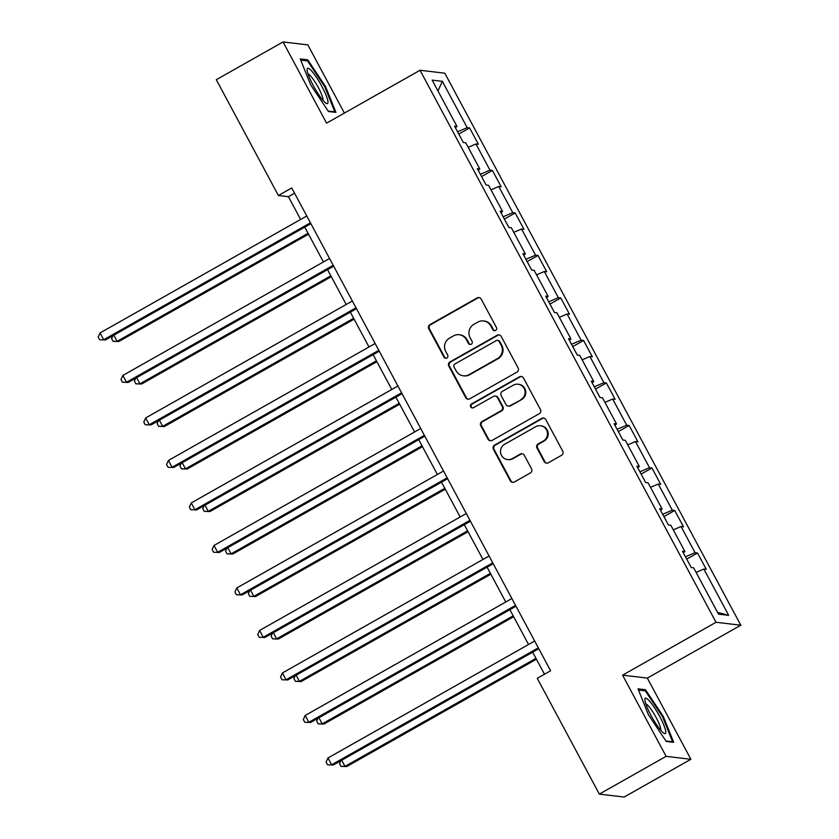 <?xml version="1.0" encoding="UTF-8"?>
<svg xmlns="http://www.w3.org/2000/svg" width="839" height="839" viewBox="0 0 839 839"><rect width="100%" height="100%" fill="white"/><g stroke="black" fill="none" stroke-linecap="round" stroke-linejoin="round"><path stroke-width="1.26" d="M495.597 330.44A2.139 2.087 -83.2 0 0 496.436 327.525L481.198 299.114A3.062 2.989 -83.2 0 0 477.139 297.918L429.967 324.609A3.062 2.989 -83.2 0 0 428.781 328.762L444.02 357.183A2.139 2.087 -83.2 0 0 446.851 358.012A2.139 2.087 -83.2 0 0 447.68 355.107L445.708 351.426A9.785 9.554 -83.2 0 1 449.515 338.127L453.438 335.904A9.785 9.554 -83.2 0 1 466.421 339.711L468.393 343.392A2.139 2.087 -83.2 0 0 471.224 344.231A2.139 2.087 -83.2 0 0 472.063 341.316L470.092 337.635A9.785 9.554 -83.2 0 1 473.888 324.336L477.821 322.113A9.785 9.554 -83.2 0 1 490.794 325.92L492.766 329.601A2.139 2.087 -83.2 0 0 495.597 330.44M544.238 461.607A3.062 2.989 -83.2 0 0 548.297 462.792L561.532 455.304A3.062 2.989 -83.2 0 0 562.717 451.151L545.801 419.594A3.062 2.989 -83.2 0 0 541.742 418.399L494.57 445.089A3.062 2.989 -83.2 0 0 493.384 449.253L510.301 480.81A3.062 2.989 -83.2 0 0 514.359 481.995L530.342 472.955A3.062 2.989 -83.2 0 0 531.527 468.791L524.291 455.294A3.062 2.989 -83.2 0 0 520.232 454.098L512.304 458.587A8.18 7.991 -83.2 0 1 500.621 453.018A8.18 7.991 -83.2 0 1 504.638 444.271L535.691 426.705A8.18 7.991 -83.2 0 1 547.374 432.263A8.18 7.991 -83.2 0 1 543.368 441.01L538.187 443.936A3.062 2.989 -83.2 0 0 537.002 448.099L544.238 461.607L544.91 461.681A3.062 2.989 -83.2 0 0 546.839 463.18M622.569 675.154L666.103 756.348L599.35 794.114L624.143 797.05L690.885 759.285L647.351 678.09L740.806 625.212L716.024 622.276L622.569 675.154L647.351 678.09M344.389 113.066L307.829 44.886L283.047 41.95L326.581 123.144L420.035 70.266L716.024 622.276M283.047 41.95L216.294 79.715L278.391 195.518L288.438 196.704L300.635 219.451M599.35 794.114L537.264 678.321L550.615 670.77L291.741 187.957L278.391 195.518M516.939 372.128A3.062 2.989 -83.2 0 0 518.124 367.975L501.198 336.418A3.062 2.989 -83.2 0 0 497.149 335.222L449.966 361.913A3.062 2.989 -83.2 0 0 448.781 366.077L465.708 397.634A3.062 2.989 -83.2 0 0 469.756 398.829L516.939 372.128M523.494 378.001L540.421 409.558A3.062 2.989 -83.2 0 1 539.236 413.721L492.063 440.412A3.062 2.989 -83.2 0 1 488.004 439.217L480.757 425.719A3.062 2.989 -83.2 0 1 481.953 421.556L501.082 410.732A3.062 2.989 -83.2 0 0 502.267 406.579L497.464 397.613A3.062 2.989 -83.2 0 0 493.405 396.428L473.49 407.691A2.139 2.087 -83.2 0 1 470.438 406.233A2.139 2.087 -83.2 0 1 471.487 403.947L519.446 376.816A3.062 2.989 -83.2 0 1 523.494 378.001M740.806 625.212L444.817 73.203L420.035 70.266M697.524 552.985L695.08 552.691L681.058 526.535L683.502 526.829L674.734 510.479L672.291 510.185L658.269 484.03L660.713 484.323L651.945 467.973L649.501 467.68L635.48 441.524L637.923 441.817L629.156 425.467L626.712 425.184L612.68 399.018L615.134 399.312L606.366 382.962L603.923 382.678L589.89 356.523L592.334 356.806L583.577 340.456L581.133 340.173L567.101 314.017L569.545 314.3L560.788 297.96L558.334 297.667L544.312 271.511L546.755 271.805L537.988 255.455L535.544 255.161L521.522 229.005L523.966 229.299L515.198 212.949L512.755 212.655L498.733 186.499L501.177 186.793L492.409 170.443L489.966 170.149L475.944 143.993L478.387 144.287L469.62 127.937L467.176 127.654L442.342 81.331L432.158 80.125L456.993 126.448L454.549 126.154L463.317 142.504L465.76 142.787L479.782 168.943L477.339 168.66L486.106 185.01L488.55 185.293L502.571 211.449L500.128 211.166L508.895 227.516L511.339 227.799L525.361 253.955L522.917 253.672L531.685 270.011L534.128 270.305L548.161 296.461L545.707 296.167L554.474 312.517L556.918 312.811L570.95 338.966L568.506 338.673L577.263 355.023L579.707 355.317L593.739 381.472L591.296 381.179L600.053 397.529L602.507 397.822L616.529 423.978L614.085 423.685L622.853 440.035L625.296 440.318L639.318 466.474L636.874 466.19L645.642 482.54L648.086 482.824L662.107 508.979L659.664 508.696L668.431 525.036L670.875 525.329L684.897 551.485L682.453 551.202L691.221 567.542L693.664 567.835L718.499 614.148L728.682 615.354L703.848 569.041L706.291 569.324L697.524 552.985L686.701 559.11M685.463 556.813L695.08 552.691M673.298 529.86L681.058 526.535M684.897 551.485L683.292 552.765M662.674 514.307L672.291 510.185M650.508 487.354L658.269 484.03M662.107 508.979L660.503 510.259M639.884 471.801L649.501 467.68M627.719 444.848L635.48 441.524M639.318 466.474L637.713 467.753M617.095 429.295L626.712 425.184M604.929 402.342L612.68 399.018M616.529 423.978L614.924 425.247M594.306 386.8L603.923 382.678M582.14 359.837L589.89 356.523M593.739 381.472L592.135 382.741M571.516 344.294L581.133 340.173M559.351 317.341L567.101 314.017M570.95 338.966L569.345 340.246M548.727 301.788L558.334 297.667M536.561 274.835L544.312 271.511M548.161 296.461L546.546 297.74M525.927 259.282L535.544 255.161M513.772 232.33L521.522 229.005M525.361 253.955L523.756 255.234M503.138 216.777L512.755 212.655M490.983 189.824L498.733 186.499M502.571 211.449L500.967 212.728M480.348 174.271L489.966 170.149M468.183 147.318L475.944 143.993M479.782 168.943L478.178 170.223M457.559 131.775L467.176 127.654M437.979 90.979L442.342 81.331M456.993 126.448L455.388 127.717M666.103 756.348L690.885 759.285M304.756 227.149L323.424 261.957M327.546 269.644L346.213 304.463M350.335 312.15L369.003 346.968M373.124 354.656L391.792 389.474M395.924 397.162L414.581 431.98M418.713 439.667L437.381 474.475M441.503 482.173L460.171 516.981M464.292 524.679L482.96 559.487M487.081 567.174L505.749 601.993M509.871 609.68L528.539 644.499M532.66 652.186L544.48 674.231M717.534 612.355L728.682 615.354M696.097 572.366L703.848 569.041M294.562 193.232L288.438 196.704M458.786 134.062L469.62 127.937M481.586 176.568L492.409 170.443M504.375 219.073L515.198 212.949M527.165 261.579L537.988 255.455M549.954 304.085L560.788 297.96M572.743 346.591L583.577 340.456M595.533 389.086L606.366 382.962M618.322 431.592L629.156 425.467M641.111 474.098L651.945 467.973M663.911 516.604L674.734 510.479M310.619 84.77L328.448 111.503L335.915 112.384L325.553 86.532L307.714 59.8L300.257 58.919L310.619 84.77M673.686 742.316L663.313 716.464L645.485 689.731L638.028 688.85L648.39 714.702L666.218 741.435L673.686 742.316M306.067 60.733L307.714 59.8M324.84 86.941L325.553 86.532M643.838 690.665L645.485 689.731M662.6 716.873L663.313 716.464M494.685 330.702A2.139 2.087 -83.2 0 1 493.437 329.685L491.465 326.004A9.785 9.554 -83.2 0 0 484.229 321.033L483.558 320.949M459.185 334.74L459.856 334.813A9.785 9.554 -83.2 0 1 467.092 339.795L469.064 343.476A2.139 2.087 -83.2 0 0 470.312 344.493M479.268 297.614A3.062 2.989 -83.2 0 0 477.811 298.002L430.638 324.693A3.062 2.989 -83.2 0 0 429.453 328.846L444.68 357.257A2.139 2.087 -83.2 0 0 445.939 358.284M499.268 334.918A3.062 2.989 -83.2 0 0 497.81 335.306L450.637 361.997A3.062 2.989 -83.2 0 0 449.452 366.15L466.379 397.707A3.062 2.989 -83.2 0 0 468.309 399.207M499.111 341.431A2.139 2.087 -83.2 0 0 496.269 340.603L454.864 364.032A2.139 2.087 -83.2 0 0 454.035 366.937L456.112 370.817A9.785 9.554 -83.2 0 0 469.085 374.634L497.391 358.62A9.785 9.554 -83.2 0 0 501.187 345.311L499.111 341.431L499.782 341.515A2.139 2.087 -83.2 0 0 498.198 340.424L497.527 340.351M463.348 375.799L464.019 375.872A9.785 9.554 -83.2 0 0 469.756 374.708L469.085 374.634M499.782 341.515L501.858 345.395A9.785 9.554 -83.2 0 1 498.062 358.693L469.756 374.708M495.199 396.06L495.87 396.144A3.062 2.989 -83.2 0 1 498.135 397.696L502.939 406.653A3.062 2.989 -83.2 0 1 501.753 410.816L482.614 421.639A3.062 2.989 -83.2 0 0 481.429 425.793L488.676 439.3A3.062 2.989 -83.2 0 0 490.605 440.8M521.575 376.512A3.062 2.989 -83.2 0 0 520.117 376.889L472.158 404.031A2.139 2.087 -83.2 0 0 472.577 407.964M520.935 399.5A8.18 7.991 -83.2 0 0 518.062 384.22A8.18 7.991 -83.2 0 0 513.258 385.195L502.32 391.383A3.062 2.989 -83.2 0 0 501.135 395.536L505.938 404.503A3.062 2.989 -83.2 0 0 509.997 405.688L521.606 399.574A8.18 7.991 -83.2 0 0 518.733 384.293L518.062 384.22M508.203 406.055L508.864 406.128A3.062 2.989 -83.2 0 0 510.657 405.772L509.997 405.688M521.606 399.574L510.657 405.772M540.494 425.73L541.155 425.813A8.18 7.991 -83.2 0 1 544.029 441.094L538.858 444.02A3.062 2.989 -83.2 0 0 537.673 448.173L544.91 461.681M507.511 459.552L508.182 459.636A8.18 7.991 -83.2 0 0 512.975 458.66L512.304 458.587M522.361 453.794A3.062 2.989 -83.2 0 0 520.904 454.182L512.975 458.66M543.871 418.095A3.062 2.989 -83.2 0 0 542.414 418.483L495.241 445.173A3.062 2.989 -83.2 0 0 494.056 449.326L510.972 480.883A3.062 2.989 -83.2 0 0 512.902 482.383M113.821 335.181L117.114 341.326L118.792 341.525L308.532 234.175M118.792 341.525L113.055 341.316L117.114 341.326L308.06 233.294M113.055 341.316L111.587 338.589L112.929 335.684M310.42 222.796L103.721 339.743L100.072 332.936L306.759 215.99M310.891 223.677L105.399 339.942L99.652 339.722L98.194 337.005L100.072 332.936M105.399 339.942L99.652 339.722M323.602 101.026A20.262 3.566 60.5 0 0 326.077 103.26A20.262 3.566 60.5 0 0 324.934 92.594A20.262 3.566 60.5 0 0 311.5 70.875A20.262 3.566 60.5 0 0 307.105 69.731A20.262 3.566 60.5 0 0 312.821 84.729A20.262 3.566 60.5 0 0 323.602 101.026M322.942 100.292A15.333 2.695 60.5 0 0 319.24 89.291A15.333 2.695 60.5 0 0 310.535 75.909A15.333 2.695 60.5 0 0 308.028 73.937M300.729 60.104L307.504 60.901L324.787 86.805L334.824 111.86L328.164 111.063M334.237 112.185L334.824 111.86M659.674 716.401A20.262 3.566 60.5 0 0 644.876 699.663A20.262 3.566 60.5 0 0 650.97 715.373A20.262 3.566 60.5 0 0 663.848 733.192A20.262 3.566 60.5 0 0 659.674 716.401M660.713 730.234A15.333 2.695 60.5 0 0 656.182 717.649A15.333 2.695 60.5 0 0 645.799 703.869M638.5 690.036L645.275 690.843L662.548 716.737L672.595 741.791L665.925 741.005M672.008 742.116L672.595 741.791M136.61 377.686L139.903 383.832L141.581 384.031L331.321 276.681M141.581 384.031L135.845 383.811L139.903 383.832L330.849 275.8M135.845 383.811L134.387 381.095L135.719 378.179M159.4 420.182L162.703 426.338L164.371 426.537L354.11 319.187M164.371 426.537L158.634 426.317L162.703 426.338L353.639 318.306M158.634 426.317L157.176 423.59L158.508 420.685M333.209 265.302L126.511 382.248L122.861 375.442L329.559 258.485M333.681 266.183L128.189 382.448L122.442 382.227L120.984 379.501L122.861 375.442M128.189 382.448L122.442 382.227M355.998 307.808L149.3 424.754L145.65 417.937L352.349 300.991M356.47 308.689L150.978 424.954L145.241 424.733L143.773 422.007L145.65 417.937M150.978 424.954L145.241 424.733M182.189 462.688L185.492 468.844L187.16 469.043L376.9 361.693M187.16 469.043L181.423 468.823L185.492 468.844L376.428 360.812M181.423 468.823L179.966 466.096L181.297 463.191M204.978 505.193L208.282 511.35L209.949 511.549L399.689 404.199M209.949 511.549L204.213 511.329L208.282 511.35L399.217 403.318M204.213 511.329L202.755 508.602L204.097 505.697M227.768 547.699L231.071 553.855L232.749 554.055L422.478 446.694M232.749 554.055L227.002 553.834L231.071 553.855L422.007 445.824M227.002 553.834L225.544 551.108L226.887 548.203M378.788 350.314L172.089 467.26L168.44 460.443L375.138 343.497M379.259 351.184L173.767 467.459L168.031 467.239L166.562 464.512L168.44 460.443M173.767 467.459L168.031 467.239M401.577 392.809L194.879 509.766L191.229 502.949L397.927 386.003M402.049 393.69L196.557 509.965L190.82 509.745L189.362 507.018L191.229 502.949M196.557 509.965L190.82 509.745M424.366 435.315L217.668 552.261L214.018 545.455L420.717 428.509M424.838 436.196L219.346 552.461L213.609 552.251L212.152 549.524L214.018 545.455M219.346 552.461L213.609 552.251M250.557 590.205L253.86 596.361L255.538 596.55L445.268 489.2M255.538 596.55L249.791 596.34L253.86 596.361L444.796 488.319M249.791 596.34L248.334 593.613L249.676 590.708M447.156 477.821L240.468 594.767L236.808 587.961L443.506 471.015M447.627 478.702L242.135 594.966L236.399 594.746L234.941 592.03L236.808 587.961M242.135 594.966L236.399 594.746M273.357 632.711L276.65 638.857L278.328 639.056L468.057 531.706M278.328 639.056L272.591 638.836L276.65 638.857L467.596 530.825M272.591 638.836L271.123 636.119L272.465 633.214M469.955 520.327L263.257 637.273L259.597 630.467L466.295 513.51M470.417 521.208L264.925 637.472L259.188 637.252L257.73 634.525L259.597 630.467M264.925 637.472L259.188 637.252M296.146 675.217L299.439 681.362L301.117 681.562L490.857 574.212M301.117 681.562L295.38 681.341L299.439 681.362L490.385 573.331M295.38 681.341L293.912 678.625L295.255 675.71M492.745 562.833L286.047 679.779L282.397 672.972L489.085 556.016M493.217 563.714L287.725 679.978L281.977 679.758L280.52 677.031L282.397 672.972M287.725 679.978L281.977 679.758M318.935 717.712L322.228 723.868L323.906 724.067L513.646 616.717M323.906 724.067L318.17 723.847L322.228 723.868L513.174 615.836M318.17 723.847L316.712 721.121L318.044 718.215M515.534 605.339L308.836 722.285L305.186 715.468L511.884 598.522M516.006 606.219L310.514 722.484L304.767 722.264L303.309 719.537L305.186 715.468M310.514 722.484L304.767 722.264M341.725 760.218L345.018 766.374L346.696 766.573L536.436 659.223M346.696 766.573L340.959 766.353L345.018 766.374L535.964 658.342M340.959 766.353L339.501 763.626L340.833 760.721M538.323 647.844L331.625 764.79L327.976 757.974L534.674 641.027M538.795 648.715L333.303 764.99L327.567 764.769L326.098 762.043L327.976 757.974M333.303 764.99L327.567 764.769M491.465 326.004L490.794 325.92M469.064 343.476L468.393 343.392M467.092 339.795L466.421 339.711M444.68 357.257L444.02 357.183M429.453 328.846L428.781 328.762M430.638 324.693L429.967 324.609M477.811 298.002L477.139 297.918M493.437 329.685L492.766 329.601M466.379 397.707L465.708 397.634M449.452 366.15L448.781 366.077M450.637 361.997L449.966 361.913M497.81 335.306L497.149 335.222M498.062 358.693L497.391 358.62M501.858 345.395L501.187 345.311M488.676 439.3L488.004 439.217M481.429 425.793L480.757 425.719M482.614 421.639L481.953 421.556M501.753 410.816L501.082 410.732M502.939 406.653L502.267 406.579M498.135 397.696L497.464 397.613M472.158 404.031L471.487 403.947M520.117 376.889L519.446 376.816M537.673 448.173L537.002 448.099M538.858 444.02L538.187 443.936M544.029 441.094L543.368 441.01M520.904 454.182L520.232 454.098M510.972 480.883L510.301 480.81M494.056 449.326L493.384 449.253M495.241 445.173L494.57 445.089M542.414 418.483L541.742 418.399"/></g></svg>
